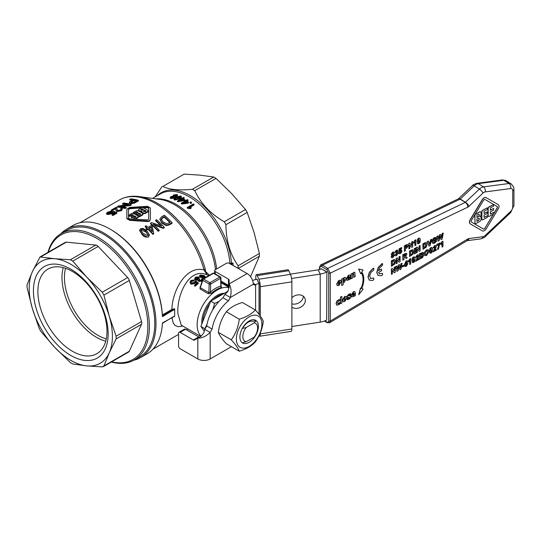 <?xml version="1.0" encoding="UTF-8"?>
<svg xmlns="http://www.w3.org/2000/svg" width="541" height="541" viewBox="0 0 541 541"><rect width="100%" height="100%" fill="white"/><g stroke="black" fill="none" stroke-linecap="round" stroke-linejoin="round"><path stroke-width="0.81" d="M260.302 316.032L260.302 286.723A5.451 1.15 -98.8 0 0 258.896 279.237L257.198 275.592A5.451 1.15 -98.8 0 0 256.366 274.652A5.451 1.15 -98.8 0 0 255.792 276.999L255.792 279.521M256.366 274.652L287.94 269.77A5.451 1.15 81.2 0 1 288.772 270.71L290.463 274.355A5.451 1.15 81.2 0 1 291.876 281.841L291.876 328.989A5.451 1.15 81.2 0 1 291.301 331.335L259.727 336.218A5.451 1.15 -98.8 0 0 260.302 333.871L260.302 332.938M259.085 335.65A5.451 1.15 -98.8 0 0 259.727 336.218M256.921 279.312L258.896 282.794L259.173 284.289L259.173 314.531M242.253 328.515L243.545 326.798A11.009 6.357 -60 0 1 248.299 322.179A11.009 6.357 -60 0 1 253.06 321.307L256.035 320.556L254.277 322.821L246.169 327.501L242.253 328.515A13.072 7.547 120 0 0 242.253 342.751L246.169 341.736A10.435 6.025 -60 0 1 246.169 327.501M86.722 277.12A58.834 33.968 -120 0 0 54.878 258.74A58.834 33.968 -120 0 0 32.365 271.738A58.834 33.968 -120 0 0 32.365 308.505A58.834 33.968 -120 0 0 54.878 347.505A58.834 33.968 -120 0 0 86.722 365.885A58.834 33.968 -120 0 0 109.235 352.888A58.834 33.968 -120 0 0 109.235 316.12A58.834 33.968 -120 0 0 86.722 277.12L102.256 292.228L103.919 295.115L109.235 316.12L116.132 336.211L116.132 338.93L109.235 352.888L103.919 365.926L102.256 366.886L86.722 365.885L72.771 363.971L70.411 362.605L54.878 347.505L40.927 331.484L39.263 328.597L32.365 308.505L27.05 287.501L27.05 284.776L32.365 271.738L39.987 256.982L54.878 258.74L70.411 259.741L72.771 261.1L86.722 277.12M33.434 290.74A52.842 30.506 60 0 1 89.481 285.729A52.842 30.506 60 0 1 89.481 360.462A52.842 30.506 60 0 1 33.434 290.74M39.987 256.982L65.333 242.348A4.355 2.516 60 0 1 66.333 242.152L95.818 245.073A4.355 2.516 60 0 1 98.171 246.439L127.656 277.56A4.355 2.516 60 0 1 129.326 280.448L141.539 321.543A4.355 2.516 60 0 1 141.539 324.269L129.326 351.258A4.355 2.516 60 0 1 128.657 352.029L103.311 366.663M48.298 252.187A71.912 41.515 60 0 1 132.951 276.431A71.912 41.515 60 0 1 111.622 361.868M111.27 362.064A73.001 42.144 -120 0 0 134.263 359.961A73.001 42.144 -120 0 0 145.455 301.465A73.001 42.144 -120 0 0 97.765 237.141A73.001 42.144 -120 0 0 61.268 233.523A73.001 42.144 -120 0 0 47.946 252.39M134.263 359.961L139.659 356.85A73.001 42.144 -120 0 0 150.844 298.355A73.001 42.144 -120 0 0 103.155 234.023A73.001 42.144 -120 0 0 66.658 230.412L61.268 233.523M72.426 271.481A48.859 28.213 -120 0 0 47.993 269.06A48.859 28.213 -120 0 0 37.877 291.423A48.859 28.213 -120 0 0 59.206 340.6A48.859 28.213 -120 0 0 96.859 353.686A48.859 28.213 -120 0 0 104.345 314.537A48.859 28.213 -120 0 0 72.426 271.481M254.277 322.821A10.435 6.025 -60 0 1 254.277 337.057L256.035 334.791A13.072 7.547 120 0 0 256.035 320.556M246.169 341.736L254.277 337.057M228.106 291.132L210.699 301.181L200.907 326.406L204.322 331.254M212.755 309.837L214.615 303.447L210.699 301.181M205.019 328.908L200.907 326.406M204.829 328.671L207.02 324.316M214.615 303.447L219.119 301.364M224.332 293.31A21.789 12.578 120 0 0 201.773 322.098A21.789 12.578 120 0 0 201.861 323.958M202.794 321.557A21.789 12.578 -60 0 1 209.658 303.853M213.357 299.646A21.789 12.578 -60 0 1 222.98 294.094M229.114 287.731A28.328 16.358 120 0 0 208.177 297.739A28.328 16.358 120 0 0 197.147 324.762A28.328 16.358 120 0 0 201.09 336.272M250.537 276.701L259.389 256.224L259.389 253.499L254.074 232.495L247.176 212.403L245.513 209.516L231.562 193.495L216.028 178.395L213.668 177.029L192.413 189.303C178.631 190.615 168.799 189.641 162.936 186.381L184.183 174.114L162.936 186.381M213.668 177.029L199.717 175.115L184.183 174.114M135.838 201.036A73.001 42.144 -120 0 0 133.749 200.583L130.881 202.348M148.701 219.132L147.429 219.869L129.766 218.868L128.494 218.138L128.494 208.934L129.766 208.197L147.429 207.203L148.701 207.933L148.701 219.132L148.701 208.468L147.429 207.737L143.304 207.812M141.417 207.879L129.766 208.745L128.494 209.475M140.396 214.425A73.001 42.144 -120 0 0 139.314 213.776L136.893 215.176A73.001 42.144 -120 0 0 135.811 214.554L135.811 214.02A73.65 42.523 60 0 1 136.893 214.642L136.893 215.176M137.766 212.89A73.001 42.144 -120 0 0 136.711 212.315L134.283 213.715A73.001 42.144 -120 0 0 133.208 213.154L133.208 212.62A73.65 42.523 60 0 1 134.283 213.181L134.283 213.715M142.729 213.938L142.729 214.919L139.497 216.785A73.001 42.144 -120 0 0 138.415 216.102L138.415 215.568A73.65 42.523 60 0 1 139.497 216.251L142.729 214.385L142.729 213.404A73.65 42.523 -120 0 0 138.056 210.706L136.44 210.753L133.208 212.62M138.063 216.637L138.063 217.617L135.656 219.004M133.979 218.949A73.001 42.144 -120 0 0 133.742 218.801L133.742 218.266A73.65 42.523 60 0 1 134.824 218.949L134.824 218.977M135.723 217.124A73.001 42.144 -120 0 0 134.641 216.474L132.22 217.874A73.001 42.144 -120 0 0 131.138 217.252L131.138 216.718A73.65 42.523 60 0 1 132.22 217.34L132.22 217.874M133.093 215.589A73.001 42.144 -120 0 0 132.038 215.014L129.61 216.414A73.001 42.144 -120 0 0 128.535 215.852L128.535 215.318A73.65 42.523 60 0 1 129.61 215.879L132.038 214.479A73.65 42.523 60 0 1 133.566 215.318L131.138 216.718M148.66 210.963A73.65 42.523 -120 0 0 142.371 207.331L138.773 209.408L138.773 210.388A73.65 42.523 60 0 1 140.126 211.118L141.925 211.112L141.925 212.16A73.65 42.523 60 0 1 143.27 212.985L145.069 213.039L148.66 210.963L148.66 211.497L145.069 213.573L143.27 213.519A73.001 42.144 -120 0 0 141.925 212.694L141.925 211.646L140.126 211.653A73.001 42.144 -120 0 0 138.773 210.922L138.773 209.942M143.067 209.827A73.001 42.144 -120 0 0 142.013 209.252L140.775 210.016M145.698 211.362A73.001 42.144 -120 0 0 144.616 210.713L143.372 211.49M169.766 222.547A73.001 42.144 -120 0 0 164.241 217.157L162.591 218.104L161.252 219.687M148.166 234.699L147.652 235.572L142.952 233.266L140.829 230.29L141.329 229.438C142.31 228.782 143.872 229.465 146.023 231.494L148.139 234.97L146.023 232.055L141.329 229.993L140.856 230.588M152.183 231.46L151.277 227.348L149.235 228.532M112.65 212.187L111.994 212.769L108.599 213.397L107.7 212.897L108.349 212.207L112.197 210.956L107.564 212.14L106.482 213.397L107.686 213.993L112.575 213.086L113.549 212.146L115.199 212.877L112.129 214.649A73.65 42.523 60 0 1 113.035 214.899L116.863 212.687L113.651 211.321L112.697 211.984M112.129 214.649L112.129 215.203A73.001 42.144 -120 0 1 113.035 215.446L113.035 214.899M113.549 212.146L112.575 213.648L107.686 214.561L106.482 213.972M114.665 213.181L113.549 212.701M112.197 210.956L112.197 211.524L111.284 212.106L107.848 213.161M116.863 212.687L116.863 213.235L113.035 215.446M111.284 211.538L111.284 212.106M145.204 226.253A73.65 42.523 60 0 1 147.051 227.917L146.009 228.518A73.65 42.523 60 0 1 146.881 229.33L147.916 228.728A73.65 42.523 60 0 1 152.914 233.773L153.685 233.327L152.204 226.253A73.65 42.523 -120 0 0 151.338 225.441L147.997 227.369A73.65 42.523 -120 0 0 146.151 225.712L145.204 226.253L145.204 226.807A73.001 42.144 -120 0 1 146.679 228.133M153.685 233.327L153.685 233.908L152.914 234.354A73.001 42.144 -120 0 0 147.916 229.289L146.881 229.884A73.001 42.144 -120 0 0 146.009 229.073L146.009 228.518M152.914 233.773L152.914 234.354M151.277 226.787L152.339 231.622A73.65 42.523 -120 0 0 148.863 228.18L151.277 226.787L151.277 227.348M146.881 229.33L146.881 229.884M147.916 228.728L147.916 229.289M115.943 208.731L115.754 209.969L116.795 211.037L121.34 210.212L122.523 208.961L121.61 208.19L120.542 208.731L121.258 209.252L120.582 209.982L117.796 210.483L117.032 209.563L116.829 207.325L116.281 207.196L111.189 210.131A73.65 42.523 60 0 1 112.102 210.226L115.875 208.048L115.99 208.948M117.154 209.259L117.052 209.813M120.542 208.731L121.137 209.55M122.523 208.961L121.34 210.767L116.795 211.599L115.754 209.969M112.102 210.226L112.102 210.801A73.001 42.144 -120 0 0 111.189 210.713L111.189 210.131M115.875 208.623L112.102 210.801M155.605 220.255A73.65 42.523 60 0 1 161.651 226.023L151.554 222.594L150.506 223.196A73.65 42.523 60 0 1 158.215 230.716L159.189 230.148A73.65 42.523 -120 0 0 153.137 224.116L163.24 227.808L164.288 227.206A73.65 42.523 -120 0 0 156.579 219.687L155.605 220.255L155.605 220.802A73.001 42.144 -120 0 1 160.758 225.678M164.288 227.206L164.288 227.788L163.24 228.397L154.057 224.975M163.24 227.808L163.24 228.397M159.189 230.148L159.189 230.73L158.215 231.298A73.001 42.144 -120 0 0 150.506 223.744L150.506 223.196M158.215 230.716L158.215 231.298M123.558 202.997L122.584 203.558A73.65 42.523 60 0 1 128.63 204.579L118.533 205.898L117.485 206.5A73.65 42.523 60 0 1 125.187 207.967L126.161 207.406A73.65 42.523 -120 0 0 120.116 206.121L130.219 205.066L131.26 204.457A73.65 42.523 -120 0 0 123.558 202.997M117.485 206.5L117.485 207.081A73.001 42.144 -120 0 1 125.187 208.515L125.187 207.967M122.584 203.558L122.584 204.14A73.001 42.144 -120 0 1 126.858 204.741M126.161 207.406L126.161 207.954L125.187 208.515M130.219 205.066L130.219 205.614L122.002 206.419M131.26 204.457L131.26 205.012L130.219 205.614M129.766 219.842L148.552 220.985L150.127 220.072L150.351 219.321L149.499 221.201L147.443 221.553L129.766 220.376L126.844 218.686L126.844 218.151L129.766 219.842L129.766 220.376M150.351 219.315L150.351 207.954L147.429 206.27L129.766 207.433L126.844 209.117L126.844 218.151M146.996 230.926L143.101 228.444L140.559 228.755L139.598 230.182L141.979 233.827C146.537 237.066 148.68 237.925 148.417 236.417L149.384 234.868L146.996 230.926M149.363 235.152L148.417 236.999C145.57 237.398 143.426 236.525 141.979 234.388L139.619 230.466M142.729 214.919L142.729 213.404M139.497 216.251L139.497 216.785M134.283 213.181L136.711 211.781L136.711 212.315M136.711 211.781A73.65 42.523 60 0 1 138.239 212.62L135.811 214.02M136.893 214.642L139.314 213.242L139.314 213.776M139.314 213.242A73.65 42.523 60 0 1 140.843 214.168L138.415 215.568M164.349 215.203L161.563 216.813L159.865 219.004L161.874 222.486L166.236 224.988L167.913 224.928L172.052 222.723A73.65 42.523 -120 0 0 164.349 215.203M161.252 219.132L162.591 217.55L164.241 216.603A73.65 42.523 60 0 1 170.124 222.344L167.027 223.873L162.942 221.898L161.252 219.112M164.241 216.603L164.241 217.157M166.236 224.988L166.236 225.57L161.874 223.054L159.886 219.301M172.052 222.723L172.052 223.305L169.401 224.84L166.236 225.57M132.038 214.479L132.038 215.014M129.61 215.879L129.61 216.414M134.824 218.949L138.063 217.083L138.063 216.102A73.65 42.523 -120 0 0 133.384 213.404L131.767 213.452L128.535 215.318M132.22 217.34L134.641 215.94L134.641 216.474M134.641 215.94A73.65 42.523 60 0 1 136.17 216.867L133.742 218.266M138.063 217.617L138.063 216.102M138.773 209.408L138.773 210.922M141.925 211.112L141.925 212.694M142.506 210.151L140.66 209.746L142.013 208.718A73.65 42.523 60 0 1 143.541 209.556L142.506 210.151M144.616 210.179A73.65 42.523 60 0 1 146.144 211.105L145.11 211.707L143.27 211.22L144.616 210.179L144.616 210.713M142.013 208.718L142.013 209.252M129.712 199.44A73.65 42.523 60 0 1 132.843 199.852L129.455 202.023L129.387 202.672L130.32 203.132L134.276 202.652L138.435 200.319A73.65 42.523 -120 0 0 130.733 198.851L129.712 199.44L129.712 200.021A73.001 42.144 -120 0 1 132.072 200.292M138.435 200.319L138.435 200.867L134.276 203.2L130.32 203.686L129.285 202.949L129.285 202.388M134.276 202.652L134.276 203.2M133.749 200.014A73.65 42.523 60 0 1 136.508 200.657L133.512 202.327L131.341 202.517L130.746 202.212L130.976 201.698L133.749 200.014L133.749 200.583M220.606 277.391A1.089 0.629 120 0 0 220.376 276.918A1.089 0.629 120 0 0 219.835 276.972A1.089 0.629 60 0 1 220.606 278.311L210.679 284.039A1.089 0.629 -120 0 0 209.908 282.706A1.089 0.629 120 0 0 209.137 284.011A1.089 0.609 1.7 0 0 210.679 284.039L210.435 292.059L208.88 292.64L200.569 287.839A1.089 0.629 -60 0 1 200.048 288.955L208.359 293.749L211.403 293.256A28.328 16.358 -60 0 1 221.418 287.467A1.089 0.764 74.4 0 1 220.843 286.054A29.417 16.987 120 0 0 210.435 292.059A1.089 0.453 -131.2 0 0 211.403 293.256M213.492 273.313A1.089 0.629 -60 0 1 214.033 273.259A1.089 1.089 0 0 0 212.944 273.259A1.089 0.629 60 0 1 213.492 273.313L219.835 276.972L209.908 282.706L203.565 279.048A1.089 0.629 -120 0 0 203.017 278.994A1.089 1.089 0 0 0 202.517 279.623A1.089 0.751 16.5 0 0 202.794 280.346A1.089 0.629 -60 0 1 203.565 279.048L213.492 273.313M200.501 286.412L200.082 286.737A1.089 0.406 -128 0 0 200.366 286.872M220.863 285.722L220.606 278.311A1.089 0.649 -1.8 0 0 220.924 277.831A1.089 1.089 0 0 0 220.376 276.918L214.033 273.259M202.821 279.271A1.089 0.751 16.5 0 0 202.517 279.623L200.265 287.203M208.359 293.749A1.089 0.629 120 0 0 208.88 292.64L209.137 284.011L202.794 280.346L200.63 286.649M221.418 287.467L221.195 286.128M200.082 286.737L200.048 288.955M205.303 277.668L203.849 277.817M205.222 269.033A4.355 1.461 164.6 0 1 204.065 269.979L207.135 274.936L205.627 271.643L205.222 269.033A72.413 41.813 -120 0 0 139.071 196.566C131.747 195.565 125.154 196.714 119.297 200.014A73.001 42.144 60 0 1 204.065 269.979C186.577 265.022 172.309 290.165 171.903 309.438L162.368 314.943L162.909 315.491L172.829 309.817L162.909 315.491M209.536 275.227L205.627 271.643A4.355 0.967 178.9 0 0 204.606 271.318M200.792 336.448L181.255 325.168L177.888 313.645C176.528 295.19 189.228 266.591 207.135 274.936L208.299 275.362M173.397 197.201L171.504 197.431L171.321 198.249M231.108 264.556L233.002 263.082L230.574 264.001M233.124 265.469A59.476 34.34 -120 0 0 233.002 263.082L231.46 263.082L231.778 264.069M157.147 195.781A58.387 33.711 -120 0 1 201.61 203.971A58.387 33.711 -120 0 1 231.46 263.082L229.783 263.541M231.528 264.549A58.834 33.968 60 0 0 231.514 264.285L231.156 263.738M231.021 264.258L230.304 264.089M60.754 233.827A74.09 42.773 60 0 1 66.557 229.208L73.049 225.462A74.09 42.773 60 0 1 110.094 229.134A74.09 42.773 60 0 1 162.388 316.221L162.571 316.6L174.689 309.215L174.689 316.228L162.909 322.659L162.388 323.417A74.09 42.773 60 0 1 147.138 353.787L140.646 357.533A74.09 42.773 60 0 1 133.749 360.252M172.288 310.074L171.903 309.438L174.54 308.755L172.829 309.81L173.215 310.46M66.557 229.208A74.09 42.773 60 0 1 140.646 271.988A74.09 42.773 60 0 1 140.646 357.533M162.571 322.876L162.388 323.417M174.54 308.755L174.689 309.215M162.571 316.6L162.909 315.538A0.548 0.446 179.9 0 1 162.368 315.119L162.388 316.221M162.368 315.119L162.368 314.943A73.001 42.144 -120 0 0 110.864 229.58L110.094 229.134M171.93 317.635L173.235 322.957L175.156 325.56L178.327 326.737L182.784 326.054M173.391 316.796L174.689 316.228M172.85 316.938L174.54 316.613M162.395 323.356L173.215 316.728M259.389 253.499L238.135 265.773L238.135 268.492M238.135 265.773C230.108 254.358 226.037 240.657 225.928 224.677L247.176 212.403M245.513 209.516L224.258 221.79L225.928 224.677M227.856 286.656L228.376 285.323M224.258 221.79C210.469 213.702 200.643 203.321 194.774 190.662L216.028 178.395M192.413 189.303L194.774 190.662M155.071 196.978L162.151 186.449M203.937 276.586L200.589 276.113M198.31 283.011L198.31 283.552A28.328 16.358 120 0 0 195.247 286.236L194.523 285.817L194.523 285.256L195.247 285.675A28.984 16.73 -60 0 1 198.31 283.011L195.741 280.732L194.983 281.476M196.674 283.328L195.666 282.395L194.882 283.585L190.973 284.221L190.006 282.382M194.943 281.753L194.415 282.483L191.703 282.842L190.98 281.793L191.5 280.806L193.847 280.515L194.577 279.88L193.847 281.056L191.5 281.361L191.02 282.071M203.321 278.838L202.997 277.783L200.251 277.317L199.48 275.809L200.251 276.776L202.997 277.242L202.78 278.189M202.706 279.264L202.26 278.771L201.367 279.061L201.827 279.717L201.367 280.306L199.392 280.36L198.98 279.825L199.757 278.953L199.169 278.527L196.322 278.919L195.768 278.148L196.302 277.405L199.379 277.033L198.723 277.986L196.302 277.939L195.822 278.419M199.757 278.953L199.061 280.076M201.739 279.988L201.367 279.061M202.064 281.151L198.601 281.394L198.202 280.116L195.531 280.001L194.787 278.595M199.379 277.033L195.68 277.039L194.753 278.324L195.531 279.467L198.202 279.582L198.047 280.603M198.202 279.582L198.601 280.86L202.26 280.488M198.723 277.452L198.723 277.986M206.892 277.249L204.708 276.728L205.053 276.329L205.053 276.891M202.997 277.242L203.815 278.527M204.708 276.728L204.329 275.585L200.413 274.97L199.48 275.809M201.015 276.458L200.481 275.822L201.029 275.328L203.544 275.734L204.079 276.316L203.551 276.762L201.015 276.458M204.451 278.162L204.146 277.127L206.141 277.432M193.847 280.515L193.847 281.056M195.247 285.675L195.247 286.236M194.577 279.88L190.878 280.454L190.006 282.341L190.973 283.653L194.882 283.038L195.666 281.854L195.666 282.395M195.666 281.854L196.985 283.071A28.984 16.73 120 0 0 194.523 285.256M176.616 195.463L173.641 196.113M182.872 199.94A57.745 33.339 -120 0 0 182.053 199.494L180.613 200.326M186.76 202.354A57.745 33.339 -120 0 0 185.888 201.773L184.332 202.672M180.383 196.931L176.704 197.85L175.169 199.73M177.637 195.051L177.171 196.342L174.229 197.201L173.715 198.195L170.713 198.615L170.131 197.546L170.713 198.067L173.715 197.654L174.229 196.66L176.731 196.099L177.637 195.051L176.995 194.435L173.499 195.01L172.843 196.2L170.888 196.694L170.131 197.546M188.058 199.987A58.401 33.718 -120 0 0 187.45 199.595L185.976 200.447A58.401 33.718 -120 0 0 185.306 200.035L184.609 200.434A58.401 33.718 60 0 1 185.279 200.853L181.289 203.152A58.401 33.718 60 0 1 181.776 203.47L188.714 202.287A58.401 33.718 -120 0 0 186.577 200.839L188.058 199.987L188.058 200.522L187.017 201.124M188.714 202.287L188.018 203.227L181.776 204.004A57.745 33.339 -120 0 0 181.289 203.686L181.289 203.152M184.833 201.103A57.745 33.339 -120 0 0 184.609 200.968L184.609 200.434M180.965 198.919A57.745 33.339 -120 0 0 180.782 198.824L180.782 198.29A58.401 33.718 60 0 1 181.451 198.635L177.455 200.941A58.401 33.718 60 0 1 177.948 201.205L184.887 199.778A58.401 33.718 -120 0 0 182.75 198.554L184.224 197.708L184.224 198.236L183.223 198.817M184.609 200.468L177.948 201.739A57.745 33.339 -120 0 0 177.455 201.475L177.455 200.941M194.057 204.397A58.401 33.718 -120 0 0 193.455 203.903L187.267 207.474A58.401 33.718 60 0 1 187.653 207.791L190.628 208.089L191.358 207.67L189.242 207.183L194.057 204.397L194.057 204.944L190.006 207.284M191.358 207.67L190.628 208.643L187.653 208.339A57.745 33.339 -120 0 0 187.267 208.021L187.267 207.474M181.37 197.08L179.294 199.02L174.54 200.089L174.006 199.494L174.006 198.953L174.54 199.555L179.294 198.486L181.37 196.545L181.37 197.08M191.561 202.435L191.561 202.976L190.703 203.477A57.745 33.339 -120 0 0 190.013 202.963L190.013 202.422A58.401 33.718 60 0 1 190.703 202.936L191.561 202.435A58.401 33.718 -120 0 0 190.872 201.928L190.013 202.422M190.703 202.936L190.703 203.477M181.316 197.337L180.829 195.923L176.082 197.059L174.006 198.953M175.169 199.196L176.704 197.309L180.207 196.282L178.672 198.189L176.285 199.244L174.892 198.851M180.207 196.816L180.207 196.282L180.484 196.626M190.628 208.089L190.628 208.643M187.653 207.791L187.653 208.339M184.887 199.778L184.887 200.278M184.19 200.177L184.19 200.711M177.948 201.205L177.948 201.739M182.053 198.96A58.401 33.718 60 0 1 183.595 199.825L179.287 200.555L182.053 198.96L182.053 199.494M184.224 197.708A58.401 33.718 -120 0 0 183.622 197.384L182.148 198.236A58.401 33.718 -120 0 0 181.478 197.891L180.782 198.29M187.423 202.266L183.115 202.841L185.888 201.238A58.401 33.718 60 0 1 187.423 202.266M185.888 201.238L185.888 201.773M181.776 203.47L181.776 204.004M188.018 202.686L188.018 203.227M174.351 197.485L174.229 196.66M173.884 196.241L174.134 195.186L176.366 194.787L176.116 195.869L173.884 196.241L173.505 195.876M171.321 197.708L171.504 196.883L173.248 196.593L173.073 197.438L171.024 197.418M176.366 195.335L176.366 194.787L176.745 195.173M173.248 197.134L173.248 196.593L173.566 196.89M221.026 281.077L228.478 285.384A2.178 1.258 180 0 1 229.12 286.277M224.955 294.378L223 297.76L228.397 300.87L230.344 297.496L224.955 294.378L227.639 291.721L229.12 287.454L229.12 280.049A2.178 1.258 0 0 0 228.478 279.156L215.25 271.521A2.178 1.258 180 0 1 214.615 270.628A2.178 1.258 180 0 1 215.25 269.743L226.348 263.339A2.178 1.258 180 0 1 229.425 263.339L247.142 273.563A8.717 5.031 -120 0 1 253.12 282.402L253.438 284.16A3.266 1.887 120 0 0 253.979 284.843A3.266 1.887 120 0 0 255.616 284.681L255.616 310.311M199.825 337.009A2.178 1.258 60 0 1 198.743 336.894L185.516 329.259A2.178 1.258 -120 0 0 184.427 329.151L179.03 332.262A2.178 1.258 60 0 1 180.119 332.37L193.347 340.005A2.178 1.258 -120 0 0 194.442 340.113L200.853 336.414L203.808 332.999L204.769 329.341L210.158 332.458L212.113 329.077A29.417 16.987 -60 0 1 228.397 300.87M231.426 346.686L210.158 358.967A8.717 5.031 0 0 1 197.83 358.967L180.119 348.735A2.178 1.258 60 0 1 178.577 346.071L178.577 333.263A2.178 1.258 60 0 1 179.03 332.262M223 297.76A29.417 16.987 120 0 0 206.716 325.966L212.113 329.077M206.716 325.966L204.769 329.341M210.158 358.967L210.158 332.458C206.053 336.306 201.949 338.206 197.83 338.159L197.83 358.967M247.142 273.563L229.12 283.964C231.217 287.494 231.622 292.005 230.344 297.496L253.438 284.16M259.098 283.531L259.031 283.545A7.628 4.402 0 0 0 255.616 284.681L253.296 283.342M291.876 326.5L320.204 322.118L320.204 274.077A15.256 8.805 0 0 0 326.663 272.015L321.455 268.796A7.628 4.402 180 0 1 318.23 269.824L290.368 274.138M257.252 279.257L257.063 279.291A15.256 8.805 0 0 0 252.573 280.461M291.876 303.859A8.169 6.445 155.1 0 0 303.366 296.292M318.23 269.824L320.204 274.077L291.585 278.507M291.876 297.76A8.169 6.445 -24.9 0 1 304.86 298.179A8.169 6.445 -24.9 0 1 305.34 300.397A8.169 6.445 -24.9 0 1 300.471 307.315A8.169 6.445 -24.9 0 1 291.876 307.207M320.204 322.118A15.256 8.805 0 0 0 326.663 320.056L326.865 271.92L326.663 320.056M321.455 268.796L326.865 271.92M319.805 269.472L319.988 266.74L321.246 266.314L326.865 269.736L328.718 273.11A1.089 0.629 0 0 0 330.26 273.144L327.704 268.397L322.497 265.178L320.63 264.968M329.435 322.828L330.26 321.07L330.26 273.144L467.749 207.169A4.355 2.604 121.8 0 0 469.006 206.283L482.964 193.096A4.355 2.604 -58.2 0 1 485.142 191.927L510.643 188.559A4.355 2.604 -58.2 0 1 512.74 190.77L512.74 206.953A4.355 2.604 -58.2 0 1 510.643 211.43L485.142 235.518A4.355 2.604 -58.2 0 1 482.964 236.694L469.006 238.534A4.355 2.604 121.8 0 0 467.749 239L330.26 321.07A1.089 0.629 0 0 1 328.718 321.036L328.434 322.044L327.67 322.389L324.87 320.881M476.905 217.279L478.149 216.61A1.407 0.839 121.8 0 0 479.076 215.467A1.407 0.839 121.8 0 0 478.961 214.317M319.805 267.592A1.089 0.629 180 0 1 319.508 267.166A1.089 0.629 180 0 1 319.515 267.153L320.725 264.921M476.905 221.208L478.149 220.539A1.407 0.839 121.8 0 0 479.076 219.396A1.407 0.839 121.8 0 0 478.961 218.239M352.57 294.074L353.997 293.31L353.246 292.755M338.233 284.316L339.423 283.687L339.43 281.408L339.809 282.517L339.423 283.687M471.461 222.074L483.296 228.917A1.657 0.987 121.8 0 0 485.013 227.998L493.392 214.128M493.642 213.715L496.936 208.271A1.657 0.987 121.8 0 0 497.003 206.398M480.158 216.461A1.657 0.987 -58.2 0 1 480.536 216.556A1.657 0.987 -58.2 0 1 480.611 216.603M474.964 224.048L479.813 221.438A1.657 0.987 121.8 0 0 481.03 219.43L481.03 217.401A1.657 0.987 121.8 0 0 480.685 216.643A1.657 0.987 121.8 0 0 479.813 216.698A1.657 0.987 121.8 0 0 481.03 214.696L481.03 212.66A1.657 0.987 121.8 0 0 480.685 211.903A1.657 0.987 121.8 0 0 479.813 211.964L474.964 214.574L474.964 224.048L474.815 214.757M475.066 214.344L479.664 211.869A1.657 0.987 -58.2 0 1 480.536 211.815A1.657 0.987 -58.2 0 1 480.611 211.862M490.369 213.959L493.642 212.37L490.369 214.135L490.369 211.829L493.642 210.07L493.642 208.441L490.369 210.206L490.369 207.906L493.642 206.141L493.642 204.518L489.274 206.865A1.495 0.893 121.8 0 0 488.185 208.67L488.185 215.717A1.495 0.893 121.8 0 0 488.489 216.393A1.495 0.893 121.8 0 0 489.274 216.346L493.642 213.993L493.642 212.37M488.422 216.346A1.495 0.893 -58.2 0 1 488.34 216.305A1.495 0.893 -58.2 0 1 488.036 215.622L488.036 208.583A1.495 0.893 -58.2 0 1 489.125 206.777L493.642 204.518M490.369 210.036L493.642 208.441M482.112 219.741A1.495 0.893 -58.2 0 1 482.031 219.7A1.495 0.893 -58.2 0 1 481.727 219.017L481.727 211.977A1.495 0.893 -58.2 0 1 482.822 210.172L487.184 207.818L482.971 210.26A1.495 0.893 121.8 0 0 481.875 212.072L481.875 219.112A1.495 0.893 121.8 0 0 482.18 219.795A1.495 0.893 121.8 0 0 482.971 219.741L487.333 217.387L487.333 215.764L484.06 217.529L484.06 215.223L487.333 213.465L487.333 211.835L484.06 213.6L484.06 211.301L487.333 209.536L487.333 207.913M484.06 213.431L487.333 211.835M484.06 217.354L487.333 215.764M343.014 281.888L344.482 279.785L343.704 278.906M347.694 277.486L349.121 276.721L348.37 276.174M405.419 247.704L406.974 246.108L406.426 245.682M343.995 300.431L345.185 299.795L345.192 297.516L345.334 299.89L344.144 300.519L344.157 298.226L345.341 297.611L344.739 297.618M418.403 242.794L419.14 241.928L419.234 240.549L418.646 238.994M391.995 256.224L392.671 256.759L393.327 255.514L392.658 255.048M392.076 253.891L392.644 254.236L393.219 253.276L392.658 252.945M392.414 264.725L393.577 264.049L394.321 261.932L393.496 260.661M413.189 261.614L413.933 260.748L414.027 259.369L413.432 257.814M403.931 256.353L405.73 254.689L405.243 254.304M410.599 254.933L411.762 254.256L412.506 252.147L411.681 250.875M423.961 247.744L425.118 247.068L425.862 244.951L425.043 243.68M425.625 254.581L426.47 254.473L427.789 251.91L427.464 250.76M405.811 265.523L406.751 264.211L406.115 263.548M430.636 252.221L431.38 251.355L431.475 249.976L430.879 248.42M442.22 241.631L440.861 243.714L440.861 244.647L440.712 243.626L442.071 241.543L442.964 241.232L442.071 241.543M440.861 244.647L442.051 243.234L442.051 247.088L441.902 243.457M340.56 303.663L340.411 297.07L341.871 296.454L340.56 297.158L340.56 303.663L341.871 302.96L341.871 296.454M352.759 295.704L355.072 294.209M351.718 296.962L351.095 295.494L353.347 291.761L354.855 291.606M470.339 223.92L470.257 223.873A3.814 2.279 -58.2 0 1 470.224 223.852A3.814 2.279 -58.2 0 1 470.257 219.47L482.18 199.744A3.814 2.279 -58.2 0 1 486.129 197.621L498.051 204.512A3.814 2.279 -58.2 0 1 498.085 204.532A3.814 2.279 -58.2 0 1 498.119 204.552M337.314 285.594L336.658 284.032L338.835 280.366L340.499 280.218M360.61 273.692L358.602 269.012L363.133 270.006L358.751 269.1L360.61 273.692L361.239 272.779A18.387 10.982 -58.2 0 1 361.232 288.4L360.61 288.157L358.751 294.757L363.133 289.137L361.713 288.583A19.226 11.483 121.8 0 0 361.713 272.082L363.133 270.006M361.726 288.556L363.133 289.137M358.751 294.757L360.462 288.069L361.084 288.306A18.387 10.982 121.8 0 0 361.199 272.833M341.851 279.061L341.702 285.384L341.702 278.967L343.156 278.351L341.702 278.967M343.014 278.757L344.292 277.445L345.341 277.411M347.883 279.115L350.196 277.621M346.835 280.373L346.22 278.913L348.472 275.173L349.98 275.017M336.698 305.077L338.578 304.86L339.937 303.765L339.937 302.507L338.625 303.785L337.841 303.853L337.55 302.96L338.605 300.945L339.937 300.803L339.937 299.552L338.538 299.93L336.915 301.378L336.211 303.684L336.874 305.178M336.725 305.09L336.062 303.589L336.766 301.283L338.389 299.836L339.937 299.552M337.787 303.805L339.937 302.507M351.231 274.01L351.082 278.615L351.082 273.915L352.543 273.3L351.082 273.915M352.394 273.732L353.699 272.38L354.7 272.326M351.231 278.703L352.543 278L352.543 274.672L353.219 274.03L353.753 274.037L353.848 277.296L353.604 273.942L353.07 273.935M343.068 301.709L342.419 300.147L344.59 296.475L346.26 296.326M369.456 280.252L367.961 277.06L369.361 272.279L372.85 268.566L373.777 268.262L372.85 268.566M370.436 278.392L373.777 278.06L370.585 278.487L369.631 275.991L370.862 272.556L373.777 269.993L373.777 268.262M347.329 299.768L348.884 299.308L350.399 298.03L350.933 296.61L350.007 295.792L348.681 295.866L349.358 295.109L350.744 294.879L350.744 293.689L349.31 294.128L347.856 295.372L347.342 296.738L347.593 297.489L349.594 297.523L348.898 298.301L347.329 298.531L347.18 299.673L347.18 298.443L348.749 298.206L349.445 297.428L348.972 297.28M347.579 297.476L347.2 296.644L347.707 295.285L349.161 294.04L350.744 293.689M348.532 295.771L350.561 295.819M395.004 252.437L395.85 252.14L396.452 251.105L396.979 251.409L396.215 252.505L396.113 253.391L396.533 253.093L397.168 253.587L396.499 254.838L395.823 254.419L394.937 255.021L395.43 255.846L396.506 255.683L398.108 253.127L397.209 252.343L397.899 250.855L397.561 250.145L396.479 250.246L394.856 252.349L396.33 250.158L397.547 250.138M397.324 252.207L397.716 252.336M395.268 255.744L394.788 254.926L395.674 254.331L396.35 254.743L397.02 253.499L396.384 252.999M396.113 253.391L396.066 252.41L396.83 251.315L396.303 251.01M381.621 263.846L382.541 263.541L378.267 267.653L376.881 272.684L378.152 275.491L376.732 272.59L378.118 267.565L381.77 263.94M378.531 270.48L381.513 269.046L378.497 270.615L379.626 267.849L382.541 265.273L382.541 263.541M379.376 273.746L382.541 273.34L379.444 273.793M404.452 251.315L405.419 250.794L405.419 248.779L407.048 247.825L408.117 245.648L407.15 244.606L404.452 245.979L404.452 251.315L404.303 245.885L407.001 244.512L407.65 244.633M391.569 254.987L392.036 255.115L391.238 256.901L391.752 257.861L392.84 257.658L394.382 255.163L393.571 254.29L394.233 252.836L393.855 252.052L392.793 252.234L391.359 254.378L392.036 255.115M391.752 257.861L391.089 256.813L391.887 255.027L391.211 254.29L392.644 252.14L393.828 252.038M411.742 247.386L412.709 246.865L412.709 241.529L411.816 242.01L411.816 245.594L409.855 243.071L408.915 243.572L408.915 248.907L409.808 248.427L409.808 244.924L411.742 247.386L409.808 245.026M408.915 248.907L408.766 243.484L409.855 243.071M411.667 245.398L411.667 241.922L412.709 241.529M399.015 253.736L398.541 252.951L399.454 252.356L400.13 252.742L400.813 251.322L400.103 250.72M398.798 251.863L399.123 248.745L401.699 247.528L399.272 248.833L398.798 251.863L400.753 250.774M399.671 250.307L401.402 249.786M417.767 243.768L417.091 241.692L417.564 239.271L418.646 238.141L419.877 238.202L418.795 238.236L417.713 239.365L417.239 241.786L417.666 243.693L418.795 243.68L419.877 242.557L420.343 240.123L419.877 238.202M414.961 245.655L415.873 245.161L415.873 239.805L413.777 242.287L413.777 243.213L414.961 241.807L414.961 245.655L414.812 242.03M413.777 243.213L413.628 242.199L414.988 240.116L415.873 239.805M391.447 266.321L394.802 263.981L395.464 261.546L395.309 260.363L394.125 259.639L391.447 260.985L391.447 266.321L391.299 260.89L393.983 259.552L394.761 259.7M402.964 260.12L403.931 259.606L404.127 257.266L404.905 257.131L406.108 258.429L407.265 257.807L405.615 256.339L406.873 254.175L406.663 253.445L404.993 253.688L402.964 254.784L402.815 260.032L402.815 254.696L406.44 253.269M405.689 256.285L406.034 256.454M406.108 258.429L404.817 257.083M399.116 262.196L400.083 261.675L400.083 256.333L399.19 256.813L399.19 260.397L397.229 257.874L396.289 258.375L396.289 263.717L397.182 263.237L397.182 259.734L399.116 262.196L397.182 259.829M396.289 263.717L396.14 258.287L397.229 257.874M399.042 260.207L399.042 256.725L400.083 256.333M409.632 256.529L412.986 254.189L413.649 251.754L413.02 249.949L409.632 251.193L409.632 256.529L409.483 251.098L412.161 249.759L412.945 249.908M419.153 251.403L420.12 250.882L420.12 245.546L419.228 246.027L419.228 249.604L417.267 247.081L416.327 247.589L416.327 252.924L417.219 252.444L417.219 248.941L419.153 251.403L417.219 249.043M416.327 252.924L416.178 247.494L417.267 247.081M419.079 249.415L419.079 245.932L420.12 245.546M414.433 253.945L414.284 248.515L415.4 248.089L414.433 248.61L414.433 253.945L415.4 253.425L415.4 248.089M432.699 243.362L431.968 241.651L433.192 238.513L434.342 237.627L436.005 237.438M435.316 238.554L435.566 238.912L436.526 238.196L435.884 237.391L433.341 238.601L432.117 241.739L432.766 243.416L434.545 243.213L436.587 241.286L436.587 239.163L434.504 240.278L434.504 241.185L435.606 240.589L435.606 241.266L434.477 242.327L433.49 242.382L433.111 241.164L434.491 238.642L435.566 238.912L435.235 238.513M433.456 242.354L434.328 242.233L435.458 240.671M434.504 241.185L434.355 240.19L436.587 239.163M422.994 249.34L426.349 246.994L427.005 244.559L426.849 243.382L425.672 242.659L422.994 243.998L422.994 249.34L422.846 243.91L425.524 242.571L426.308 242.72M394.294 272.799L395.261 272.279L395.261 266.936L394.369 267.423L394.369 271L392.401 268.478L391.468 268.978L391.468 274.321L392.36 273.841L392.36 270.338L394.294 272.799L392.36 270.432M391.468 274.321L391.319 268.891L392.401 268.478M394.22 270.811L394.22 267.328L395.261 266.936M429.047 246.081L427.187 241.57L428.384 241.097L427.336 241.665L429.047 246.081L430.081 245.519L431.792 239.264L430.764 239.819L429.595 244.397L428.384 241.097M429.493 244.119L430.616 239.724L431.792 239.264M402.328 266.875L402.328 265.854L404.276 264.975L402.47 265.942L402.328 266.875M438.142 241.178L436.864 236.363L438 235.917L437.013 236.451L438.142 241.178L439.197 240.617L440.151 236.113L441.098 239.589L442.125 239.041L443.289 233.076L442.315 233.597L441.584 237.722L440.739 234.449L439.59 235.065L438.724 239.196L438 235.917M438.636 238.804L439.441 234.97L440.739 234.449M441.483 237.337L442.166 233.509L443.289 233.076M441.098 239.589L440.097 236.363M412.485 262.534L411.877 260.512L412.35 258.091L413.432 256.961L414.521 256.928M414.67 257.022L413.581 257.056L412.499 258.179L412.026 260.606L412.553 262.581L413.581 262.5L414.663 261.371L415.136 258.943L414.501 256.914M396.952 271.366L395.667 266.544L396.81 266.104L395.816 266.639L396.952 271.366L398 270.798L398.954 266.294L399.9 269.776L400.928 269.222L402.091 263.257L401.118 263.785L400.387 267.903L399.542 264.63L398.399 265.252L397.527 269.384L396.81 266.104M397.439 268.992L398.25 265.158L399.542 264.63M400.286 267.525L400.969 263.69L402.091 263.257M399.9 269.776L398.9 266.551M415.738 257.475L416.651 257.083L417.3 255.9L417.923 256.278L415.63 261.31L418.842 259.579L418.842 258.632L417.023 259.606L418.355 257.333L418.842 255.71L418.484 254.892L417.321 255.041L415.589 257.381L417.172 254.946L418.409 254.852M417.125 259.382L418.842 258.632M415.63 261.31L417.584 256.914L417.774 256.184L417.152 255.812M406.298 261.817L406.825 262.128L407.711 261.54L407.251 260.803L406.352 260.945L404.607 264.65L405.162 266.517L406.264 266.442L407.799 263.805L407.373 262.757L406.406 262.811L405.554 263.717L406.298 261.817L406.825 262.128L406.149 261.722M405.405 263.623L406.257 262.716L407.292 262.716M405.087 266.47L404.458 264.556L406.203 260.85L407.258 260.803M424.847 255.616L424.144 253.918L424.36 252.431L426.457 249.881L428.222 249.753M409.747 264.475L410.666 263.981L410.666 258.625L408.563 261.107L408.563 262.033L409.747 260.627L409.747 264.475L409.598 260.85M408.563 262.033L408.414 261.012L409.774 258.929L410.666 258.625M429.933 253.141L429.331 251.119L429.797 248.698L430.879 247.568L431.968 247.535M432.117 247.629L431.028 247.663L429.946 248.786L429.48 251.207L430 253.188L431.028 253.107L432.11 251.978L432.584 249.55L431.948 247.521M419.66 259.139L422.46 257.597L423.671 255.426L422.764 254.628L423.441 253.107L423.109 252.39L419.66 253.803L419.66 259.139L419.512 253.709L423.028 252.349M422.873 254.507L423.278 254.649M433.185 248.082L434.098 247.69L434.748 246.507L435.37 246.885L433.077 251.917L436.289 250.185L436.289 249.239L434.47 250.213L435.809 247.94L436.289 246.317L435.931 245.499L434.768 245.648L433.037 247.988L434.626 245.553L435.857 245.458M434.572 249.989L436.289 249.239M433.077 251.917L435.032 247.521L435.221 246.791L434.599 246.419M436.905 245.54L436.756 244.491L440.043 242.895L436.905 244.586L436.905 245.54L438.988 244.417L437.547 249.509L438.433 249.029L440.043 242.895M437.547 249.509L438.846 244.322M420.627 257.543L422.041 256.752L422.433 255.48M420.627 255.23L421.818 254.574L422.352 253.675L421.858 253.35M434.748 246.507L435.221 246.791M423.204 254.595L422.764 254.628M421.527 257.232L420.627 257.712L420.627 256.285L422.677 255.913L422.19 256.84L421.378 257.137M421.263 255.061L420.627 255.399L420.627 254.169L422.007 253.438L422.501 253.77L421.114 254.967M422.007 253.438L422.352 253.675M430.879 252.167L430.433 250.706L431.028 248.508L431.529 251.45L430.704 252.289M424.509 252.525L424.293 254.013L424.915 255.67L426.612 255.487L428.932 251.491L428.296 249.793L426.606 249.976L424.36 252.431M425.287 253.438L426.612 250.889L427.573 250.821L427.938 251.998L426.612 254.568L425.659 254.608L425.287 253.438M406.156 265.475L405.635 264.887L406.264 263.636L406.9 264.299L405.878 265.577M406.264 263.636L406.683 263.609M417.3 255.9L417.774 256.184M413.432 261.56L412.986 260.099L413.581 257.901L414.081 260.843L413.256 261.682M402.47 266.97L404.276 265.996L404.276 264.975M425.192 243.775L426.01 245.046L425.267 247.156L423.961 247.913L423.961 244.383L425.666 243.802M411.829 250.963L412.655 252.234L411.911 254.351L410.599 255.109L410.599 251.579L412.31 250.99M405.966 256.4L405.615 256.339M405.392 254.398L405.878 254.777L403.931 256.522L403.931 255.169L405.392 254.398L405.73 254.689M393.645 260.755L394.47 262.027L393.726 264.143L392.414 264.901L392.414 261.364L394.125 260.782M418.646 242.74L418.2 241.279L418.795 239.088L419.289 242.023L418.47 242.862M400.252 250.814L400.962 251.416L400.279 252.83L399.603 252.444L398.69 253.046L399.082 253.783L400.266 253.655L401.564 252.248L401.909 250.889L401.483 249.834L399.819 250.402L399.968 249.415L401.699 248.481L401.699 247.528M400.13 252.742L399.454 252.356M392.807 255.136L393.476 255.609L392.82 256.847L392.144 256.319L392.807 255.136L393.327 255.514M392.671 256.759L392.144 256.319M392.807 253.039L393.368 253.364L392.793 254.324L392.225 253.986L392.807 253.039L393.219 253.276M392.644 254.236L392.225 253.986M407.583 244.579L407.001 244.512M405.885 246.108L406.575 245.77L407.123 246.202L405.419 247.879L405.419 246.358L405.885 246.108M406.575 245.77L406.974 246.108M377.855 275.281L381.047 275.795L382.541 275.065L382.541 273.34M379.674 273.895L378.531 272.434L381.513 270.825L381.513 269.046M396.35 254.743L395.674 254.331M396.533 253.093L397.02 253.499M396.452 251.105L396.83 251.315M397.642 252.289L397.209 252.343M350.494 295.771L349.858 295.697M349.053 295.927L348.681 295.866M372.999 268.661L369.51 272.366L368.117 277.405L369.233 280.096L372.269 280.515L373.777 279.785L373.777 278.06M346.909 297.895L346.335 296.367L344.739 296.569L342.568 300.235L343.143 301.756L344.739 301.56L346.909 297.895M344.603 300.411L344.144 300.519M353.848 277.296L355.167 276.586L354.828 272.4L353.848 272.475L352.543 273.82L352.543 273.3M353.219 274.03L353.604 273.942M350.345 277.709L348.079 279.224L347.68 278.547L350.561 276.999L350.074 275.071L348.62 275.268L346.368 279L346.909 280.421L349.824 279.454L350.48 278.845L350.48 277.634M348.519 276.262L349.27 276.809L347.674 277.668L348.519 276.262L349.121 276.721M341.851 285.479L343.156 284.776L343.156 282.815L344.198 282.585L345.97 279.129L345.415 277.452L344.441 277.54L343.156 278.852L343.156 278.351M343.853 278.994L344.631 279.88L343.156 281.976L343.156 279.623L344.374 278.933M338.984 285.445L341.155 281.787L340.58 280.258L338.984 280.454L336.806 284.126L337.388 285.648L338.984 285.445M339.572 283.775L338.382 284.41L338.402 282.111L339.579 281.496L338.984 281.503M338.842 284.302L338.382 284.41M486.278 197.708A3.814 2.279 121.8 0 0 482.329 199.832L470.406 219.565A3.814 2.279 121.8 0 0 470.372 223.947A3.814 2.279 121.8 0 0 470.406 223.967L482.329 230.858A3.814 2.279 121.8 0 0 486.278 228.735L498.2 209.009A3.814 2.279 121.8 0 0 498.234 204.62A3.814 2.279 121.8 0 0 498.2 204.599L486.129 197.621M485.162 228.092A1.657 0.987 -58.2 0 1 483.444 229.012L471.522 222.121A1.657 0.987 -58.2 0 1 471.509 222.114A1.657 0.987 -58.2 0 1 471.522 220.207L483.444 200.481A1.657 0.987 -58.2 0 1 485.162 199.555L497.084 206.446A1.657 0.987 -58.2 0 1 497.098 206.452A1.657 0.987 -58.2 0 1 497.084 208.359L485.013 227.998M355.221 294.297L352.962 295.812L352.556 295.136L355.437 293.587L354.95 291.653L353.496 291.856L351.244 295.589L351.785 297.009L354.7 296.042L355.363 295.433L355.363 294.223M353.395 292.85L354.145 293.398L352.549 294.257L353.395 292.85L353.997 293.31M476.905 221.384L476.905 219.078L478.298 218.327A1.407 0.839 -58.2 0 1 479.042 218.28A1.407 0.839 -58.2 0 1 479.245 219.416A1.407 0.839 -58.2 0 1 478.298 220.633L476.905 221.384M478.298 214.398A1.407 0.839 -58.2 0 1 479.042 214.351A1.407 0.839 -58.2 0 1 479.245 215.494A1.407 0.839 -58.2 0 1 478.298 216.704L476.905 217.455L476.905 215.156L478.298 214.398M442.051 247.088L442.964 246.595L442.964 241.232M263.298 321.334C262.297 329.178 259.626 336.056 255.291 341.973C251.619 346.017 246.283 349.094 239.278 351.217C238.277 348.384 235.605 344.583 231.271 339.822C235.605 333.912 238.277 327.028 239.278 319.19C246.283 317.073 251.619 313.99 255.291 309.946C259.626 314.706 262.297 318.5 263.298 321.334M239.278 319.19L226.354 311.731C230.026 307.687 235.362 304.603 242.368 302.487L255.291 309.946M226.354 311.731C222.02 317.648 219.348 324.526 218.348 332.363C219.348 335.197 222.02 338.997 226.354 343.758L239.278 351.217M218.348 332.363L231.271 339.822M261.932 324.269A18.09 10.441 120 0 0 242.747 322.558A18.09 10.441 120 0 0 242.747 348.133A18.09 10.441 120 0 0 261.932 324.269M249.144 320.975A13.072 7.547 120 0 0 241.137 341.614A13.072 7.547 120 0 0 257.151 332.37A13.072 7.547 120 0 0 249.144 320.975M260.302 333.871L291.876 328.989M291.876 281.841L260.302 286.723M258.896 279.237L290.463 274.355M288.772 270.71L257.198 275.592M129.326 351.258L103.919 365.926M116.132 338.93L141.539 324.269M106.286 338.855A47.114 27.206 60 0 1 65.556 268.309M63.229 267.606A48.859 28.213 -120 0 0 72.102 311.562A48.859 28.213 -120 0 0 105.732 341.222M103.919 295.115L129.326 280.448M127.656 277.56L102.256 292.228M141.539 321.543L116.132 336.211M72.771 261.1L98.171 246.439M95.818 245.073L70.411 259.741M40.927 256.819L66.333 242.152M226.679 284.35A57.745 33.339 60 0 1 226.037 285.601M112.575 213.086L112.575 213.648M107.686 213.993L107.686 214.561M108.349 212.207L108.349 212.789M121.34 210.212L121.34 210.767M116.795 211.037L116.795 211.599M147.429 221.005L147.429 221.546M129.766 208.197L129.766 208.745M147.429 207.203L147.429 207.737M146.023 231.494L146.023 232.055M141.329 229.438L141.329 229.993M141.979 233.827L141.979 234.388M148.417 236.417L148.417 236.999M162.591 217.55L162.591 218.104M167.913 224.928L167.913 225.509M161.874 222.486L161.874 223.054M169.401 224.251L169.401 224.84M140.978 209.32L140.978 209.854M143.27 212.985L143.27 213.519M140.126 211.118L140.126 211.653M143.588 210.78L143.588 211.308M145.069 213.039L145.069 213.573M135.527 201.996L135.527 202.544M130.32 203.132L130.32 203.686M131.761 201.164L131.761 201.732M221.086 286.189A1.089 0.629 120 0 0 221.093 286.196L220.924 277.831M139.071 196.566L159.872 199.399A58.327 33.677 60 0 1 215.467 269.614M216.637 268.938A57.745 33.339 -120 0 0 155.923 198.858M227.092 286.209A58.387 33.711 -120 0 0 227.775 284.979M229.959 263.643L229.918 263.46A57.745 33.339 60 0 0 203.254 207.751A57.745 33.339 60 0 0 160.359 193.928L152.596 198.405M238.25 268.431L259.389 256.224M202.003 280.657L202.003 281.192M198.601 280.86L198.601 281.394M195.531 279.467L195.531 280.001M199.622 279.014L199.622 279.548M196.302 277.405L196.302 277.939M203.321 278.297L203.321 278.818M200.251 276.776L200.251 277.317M201.029 275.328L201.029 275.876M203.544 275.734L203.544 276.289M191.5 280.806L191.5 281.361M190.973 283.653L190.973 284.221M194.882 283.038L194.882 283.585M174.54 199.555L174.54 200.089M179.294 198.486L179.294 199.02M176.704 197.309L176.704 197.85M173.715 197.654L173.715 198.195M170.713 198.067L170.713 198.615M174.134 195.186L174.134 195.734M171.504 196.883L171.504 197.431M176.731 196.099L176.731 196.64M228.478 285.384L228.478 279.156M215.25 273.962L215.25 271.521M185.516 329.259L180.119 332.37M198.743 336.894L193.347 340.005M257.063 279.291L259.031 283.545L259.031 314.355M321.658 266.517A1.089 0.649 -58.2 0 1 322.497 265.178L460.093 199.149L465.294 202.368L327.704 268.397A1.089 0.649 -58.2 0 0 326.865 269.736M476.837 183.311C473.815 184.42 472.381 185.15 472.543 185.495A3.814 1.244 -133.4 0 1 474.207 185.854L479.407 189.073L465.449 202.26L460.249 199.041L474.207 185.854A8.169 4.883 -58.2 0 1 478.291 183.656L503.793 180.288L508.993 183.507L483.492 186.875L478.291 183.656A3.814 2.746 -97.5 0 0 476.837 183.311L502.339 179.943L506.051 180.708L511.252 183.926A8.169 4.883 121.8 0 0 508.993 183.507A3.814 2.746 82.5 0 1 510.643 188.559M469.006 206.283A3.814 1.244 46.6 0 0 465.449 202.26L465.294 202.368A3.814 2.238 64.4 0 1 467.749 207.169M458.585 198.682L458.295 198.899A3.814 2.238 -115.6 0 1 460.093 199.149L460.249 199.041A3.814 1.244 -133.4 0 0 458.585 198.682L472.543 185.495M502.339 179.943A3.814 2.746 -97.5 0 1 503.793 180.288A8.169 4.883 -58.2 0 1 506.051 180.708M485.142 191.927A3.814 2.746 82.5 0 0 483.492 186.875A8.169 4.883 121.8 0 0 479.407 189.073A3.814 1.244 46.6 0 1 482.964 193.096M512.74 206.953A3.814 2.205 180 0 0 513.95 205.343L513.95 189.161A3.814 2.205 180 0 1 512.74 190.77M513.95 205.343L510.657 212.593A3.814 1.244 -133.4 0 0 510.643 211.43M510.657 212.593L485.162 236.681A3.814 1.244 -133.4 0 0 485.142 235.518M485.162 236.681C485.318 237.026 483.884 237.756 480.861 238.865A3.814 2.746 -97.5 0 0 482.964 236.694M466.903 240.704L467.099 240.664A3.814 2.746 -97.5 0 0 469.006 238.534M326.865 322.111A1.089 0.649 121.8 0 0 327.089 322.612L329.55 322.767L467.099 240.664A3.814 2.008 -120.8 0 0 467.749 239M328.718 273.11L328.718 321.036M327.089 322.612A1.089 0.649 121.8 0 0 327.102 322.619L324.512 321.016M139.598 230.189L139.598 230.737M149.384 234.868L149.384 235.45M143.067 213.891L143.067 214.432M159.865 219.004L159.865 219.558M138.395 216.589L138.395 217.124M141.553 211.632L141.553 212.167M138.401 209.894L138.401 210.435M212.944 273.259L203.017 278.994M221.059 282.213L229.12 286.419L221.059 282.213M119.297 200.014L79.919 222.75M187.889 329.002L186.483 329.814M178.577 334.379L152.92 349.188M208.305 275.369L208.799 275.653M221.073 282.74L229.12 287.386M201.827 279.717L201.827 280.252M194.753 278.331L194.753 278.865M195.774 278.148L195.774 278.683M190.98 281.793L190.98 282.348M214.615 273.59L214.615 270.628M513.95 189.161L513.578 186.882L511.252 183.926M467.072 240.684L480.861 238.865M320.732 264.914L458.295 198.899M319.508 269.553L319.508 267.166"/></g></svg>
